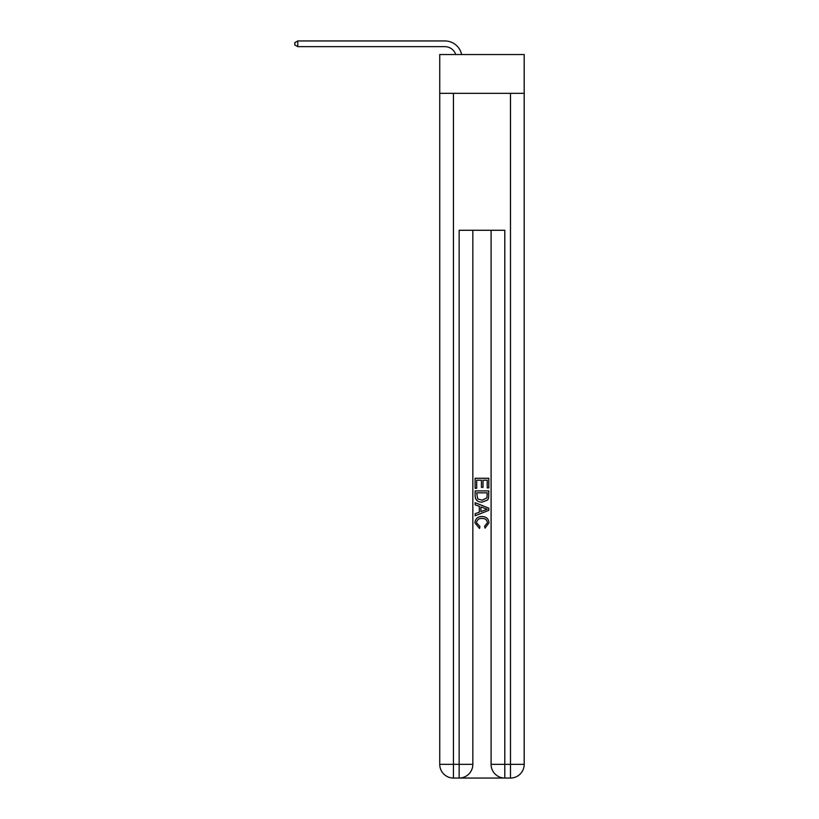 <?xml version="1.0" encoding="UTF-8"?>
<svg xmlns="http://www.w3.org/2000/svg" width="819" height="819" viewBox="0 0 819 819"><rect width="100%" height="100%" fill="white"/><g stroke="black" fill="none" stroke-linecap="round" stroke-linejoin="round"><path stroke-width="1.23" d="M524.191 93.335L524.191 54.535L439.742 54.535L439.742 93.335L524.191 93.335L524.191 764.352L510.493 764.352L510.493 93.335M455.722 54.535A11.415 11.415 -7.5 0 0 444.881 46.652L297.778 46.652L297.778 40.95L444.881 40.95A17.117 17.117 172.5 0 1 461.629 54.535M460.165 778.05L503.767 778.05M504.791 778.05L504.791 764.352L491.093 764.352A13.698 13.698 0 0 0 504.791 778.05L510.493 778.05L510.493 764.352L504.791 764.352L504.791 230.272L459.142 230.272L459.142 764.352L439.742 764.352L439.742 93.335M472.839 230.272L472.839 764.352A13.698 13.698 0 0 1 459.142 778.05L453.439 778.05A13.698 13.698 0 0 1 439.742 764.352M491.093 764.352L491.093 230.272M510.493 778.05A13.698 13.698 0 0 0 524.191 764.352M475.122 488.278L475.122 478.265L488.81 478.265L488.81 487.919L487.233 487.919L487.233 480.2L483.015 480.2L483.015 487.397L481.439 487.397L481.439 480.2L476.699 480.2L476.699 488.278L475.122 488.278M475.122 495.812L475.122 490.909L488.81 490.909L488.615 498.013L487.633 499.999L482.043 502.139C477.661 502.16 475.358 500.051 475.122 495.812M476.699 492.833L477.672 498.894L482.074 500.214L486.947 497.88L487.233 492.833L476.699 492.833M475.122 504.78L475.122 502.723L488.81 508.169L488.81 510.339L475.122 515.775L475.122 513.728L479.33 512.172L479.33 506.337L475.122 504.78M484.705 508.323L480.917 506.92L480.917 511.588L487.233 509.254L484.705 508.323M476.525 522.706L479.954 526.545L479.504 528.48L474.948 522.891C475.317 518.683 477.692 516.564 482.063 516.543C486.271 516.625 488.585 518.734 488.984 522.85L485.012 528.132L484.592 526.197L487.407 522.757C487.008 519.799 485.227 518.366 482.074 518.468C478.869 518.304 477.016 519.717 476.525 522.706M297.778 46.652L294.809 44.943L294.809 42.66L297.778 40.95M453.439 93.335L453.439 778.05M472.839 764.352L459.142 764.352L459.142 778.05"/></g></svg>
